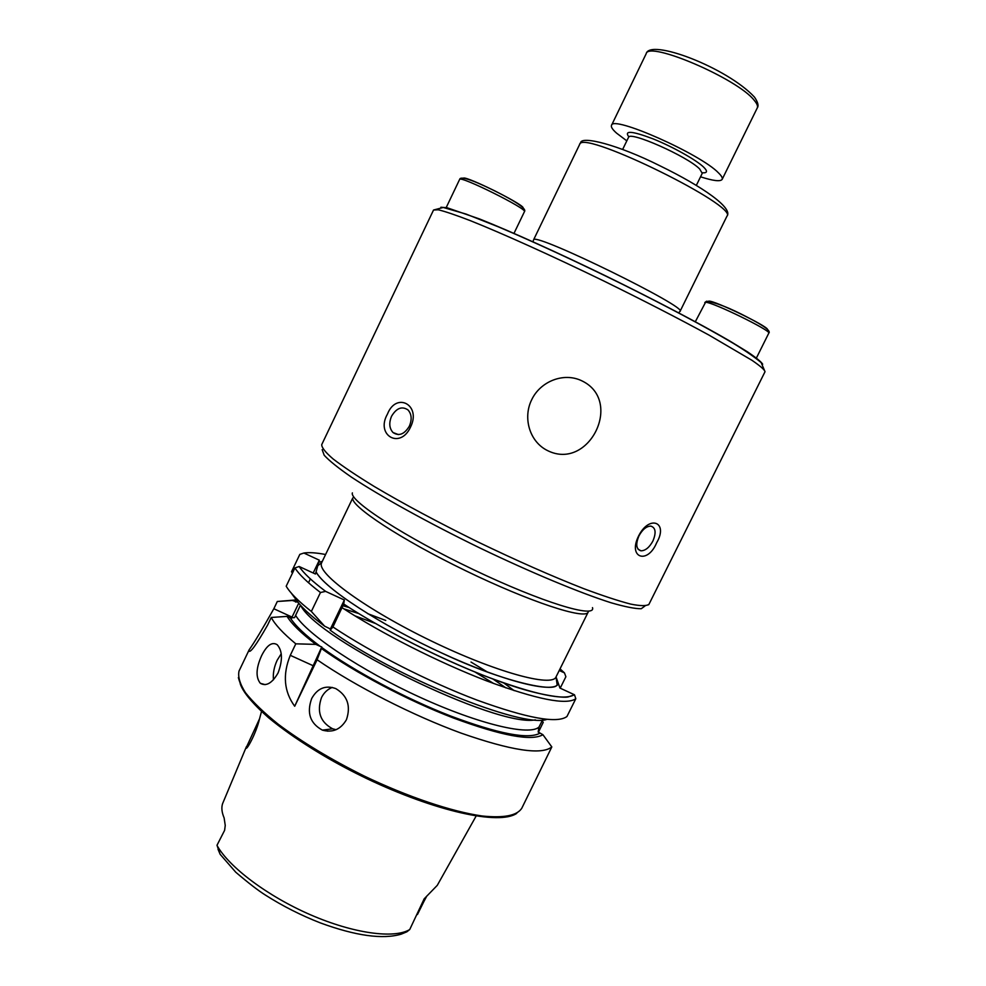 <?xml version="1.0" encoding="UTF-8"?>
<svg xmlns="http://www.w3.org/2000/svg" width="986" height="986" viewBox="0 0 986 986"><rect width="100%" height="100%" fill="white"/><g stroke="black" fill="none" stroke-linecap="round" stroke-linejoin="round"><path stroke-width="1.48" d="M626.813 140.862L616.583 133.147C612.516 129.548 610.827 126.96 611.493 125.382C612.035 114.832 700.861 154.099 718.584 172.981C721.592 175.927 722.787 178.059 722.159 179.366C720.483 181.757 713.272 180.906 700.541 176.814M261.512 711.473L259.454 719.102C256.212 733.276 246.34 751.012 246.081 747.967L259.54 718.794M547.674 450.651C529.383 441.827 522.679 417.608 531.737 399.65C540.291 381.557 563.548 371.907 581.826 380.818C623.842 400.76 588.999 471.222 547.674 450.651M278.064 672.957C272.136 683.187 266.22 686.638 260.341 683.298C255.596 677.308 256.015 668.101 261.598 655.678C266.861 645.189 272.074 641.529 277.214 644.721C282.514 650.859 282.797 660.263 278.064 672.957M281.207 653.804L277.152 660.263C274.059 666.992 272.839 673.512 273.467 679.822M346.443 719.694C340.7 729.467 332.676 732.943 322.373 730.121C310.06 723.379 306.51 712.816 311.724 698.445C317.492 688.228 325.503 684.937 335.758 688.585C347.466 695.635 351.028 706.001 346.443 719.694M332.282 687.402C327.525 689.3 323.926 692.702 321.485 697.607C316.629 711.769 320.339 722.171 332.639 728.802L336.078 729.702M680.057 311.354C688.573 307.681 537.493 233.534 533.709 239.573L580.002 143.685C586.769 131.458 738.526 206.37 726.953 216.168L680.057 311.354M391.578 416.203C388.792 422.895 389.273 428.343 393.007 432.534C398.948 436.453 404.396 434.333 409.338 426.198C412.111 419.568 411.68 414.157 408.044 409.966C402.029 405.912 396.545 407.994 391.578 416.203M410.509 427.123C400.168 449.776 375.272 435.245 387.436 414.132C396.286 391.319 421.651 405.036 410.509 427.123M638.94 535.891C635.477 544.284 636.155 549.264 640.974 550.817C645.386 550.73 649.355 547.476 652.892 541.067C656.38 532.662 655.69 527.67 650.809 526.105C646.422 526.228 642.465 529.482 638.94 535.891M656.651 542.768C647.58 564.744 627.651 557.94 638.558 536.064C649.293 514.322 668.791 522.075 656.651 542.768M220.297 854.48L235.765 872.228C248.447 883.025 258.27 890.605 265.234 894.968C282.551 906.011 300.989 915.353 320.549 922.982C355.823 935.874 382.704 939.596 401.166 934.173L406.873 931.807L409.732 929.527L424.165 898.85L437.279 885.342L476.139 816.038M246.463 746.562L222.602 803.627C221.271 807.596 221.776 812.365 224.13 817.936L225.252 825.467L224.598 830.36L216.994 845.285L220.088 854.172L218.042 849.328M292.472 573.076L291.511 571.769L299.83 554.379L303.885 553.035L319.328 560.196L315.458 574.037L299.14 566.494L294.937 567.936L286.199 586.214C290.106 592.894 298.487 601.3 311.354 611.456L320.462 592.512L325.614 591.378L344.36 600.018L343.72 604.024C389.014 634.047 461.978 669.432 512.658 685.997C540.328 695.34 563.487 698.211 568.183 696.929L574.493 694.785L575.812 698.717L566.95 716.514C557.238 723.749 527.337 718.313 477.261 700.183C429.193 682.078 371.414 652.72 332.923 626.96L343.72 604.036C381.286 628.846 438.117 657.822 485.58 676.236C535.065 694.76 564.645 700.91 574.308 694.699L574.493 694.785M542.546 719.94L539.083 726.928L538.159 731.994L542.929 734.718L551.815 746.932C541.573 755.239 511.327 750.629 461.066 733.103C412.851 715.503 355.231 686.096 317.11 659.757L294.703 706.247C283.968 691.593 282.489 674.621 290.278 655.32L295.8 643.833C283.13 633.345 274.946 624.557 271.249 617.458L267.6 625.075C256.15 645.177 249.865 653.755 248.755 650.809L249.187 649.749C254.4 642.404 262.609 628.735 273.837 608.744L277.3 601.485L291.486 600.536M551.815 746.932L521.754 808.298C516.997 815.644 503.809 818.207 482.203 816.001C451.822 811.663 408.019 796.996 364.056 775.97C330.667 759.331 302.012 742.039 278.077 724.106C263.952 712.705 253.094 702.242 245.502 692.739C239.931 683.988 237.774 676.753 239.031 671.047L249.187 649.749M317.11 659.757L321.411 648.48L321.756 646.915L320.302 646.409C305.118 635.058 295.11 625.543 290.303 617.877L287.074 616.398L271.249 617.458M542.929 734.718C531.54 741.386 501.726 735.827 453.498 718.042C407.514 700.38 354.455 672.353 321.411 648.48M291.215 593.042L295.492 598.822C300.175 606.094 309.887 615.215 324.616 626.172L330.409 628.982L330.211 630.214L332.923 626.96M546.897 719.361C522.802 728.617 393.722 676.507 330.211 630.214M354.812 615.794L375.444 623.472M474.993 672.021L493.74 683.557M538.393 732.265L543.224 722.368L542.103 720.828M295.8 643.833L315.84 644.376C301.235 633.234 291.634 623.916 287.074 616.398M277.3 601.485L296.219 599.919M315.84 644.376L320.302 646.409M292.337 600.486L297.945 602.236M300.447 605.194L294.555 617.618L290.303 617.877M324.616 626.172L311.354 611.456M560.196 688.179L565.89 676.716L564.473 672.908L559.235 670.48M556.042 676.926L559.962 688.068L574.308 694.699M327.709 731.205L325.725 729.689M291.499 618.234L298.721 603.185M308.507 582.763L310.368 578.893M313.203 572.989L319.328 560.196M330.409 628.982L344.36 600.018M294.703 706.247L321.756 646.915M704.805 302.529L706.568 301.211C716.181 302.616 729.887 308.002 747.647 317.369C764.162 325.824 771.2 331.099 768.772 333.182C772.235 331.086 711.769 301.568 705.545 302.308L695.266 321.843M767.502 329.324C766.036 325.318 714.246 300.41 708.909 301.137L708.663 301.137M754.253 100.362C737.762 78.732 648.061 40.377 646.15 53.786C649.614 38.121 727.076 67.566 754.475 97.109C757.938 102.162 758.863 105.785 757.248 107.979C758.074 106.242 757.075 103.715 754.253 100.362M628.883 136.955C623.855 130.263 631.866 130.879 652.917 138.804C672.563 146.655 696.215 159.917 703.684 167.164C707.812 171.268 707.369 173.142 702.34 172.784M696.326 185.405L702.242 173.351L699.678 168.988C687.427 156.367 629.043 130.546 628.501 137.387L622.634 149.453M762.683 364.191C761.18 361.776 756.089 357.647 747.413 351.805L729.492 340.848C700.331 323.876 655 300.04 606.402 276.253C557.756 252.601 511.056 231.562 479.726 219.028L447.065 207.738L440.902 207.245M433.532 210.03L443.269 207.479L466.008 214.048L498.633 226.953C534.88 242.346 576.07 261.401 622.191 284.128C666.228 306.017 705.939 327.142 732.315 342.746C744.183 349.87 753.785 356.476 761.155 362.577L765.025 371.71C764.655 369.836 760.329 366.04 752.047 360.358L709.07 335.141C678.836 318.651 643.833 300.644 604.036 281.109C551.95 255.793 502.268 233.386 470.199 220.605C455.643 214.997 444.982 211.386 438.215 209.784L433.532 210.03L321.732 444.624C321.621 447.545 325.417 452.327 333.132 458.971C343.153 466.649 356.87 475.831 374.298 486.517C403.594 503.858 437.846 522.198 477.027 541.524C516.381 560.504 551.913 576.194 583.613 588.617C602.766 595.766 618.456 600.918 630.67 604.098C640.653 606.082 646.767 606.131 648.998 604.233L648.578 604.8M427.369 895.547L424.165 898.85M426.827 896.003L420.529 907.872M217.08 845.076L224.598 830.36M644.992 605.983L641.245 608.732C635.095 608.806 625.038 606.809 611.073 602.766C580.15 592.968 531.318 572.693 479.812 547.933C428.343 522.876 380.497 496.377 351.287 477.039C338.235 467.993 329.201 460.733 324.172 455.224L322.163 449.665M592.487 607.622C596.234 618.777 542.3 602.545 473.736 569.797C405.16 537.16 349.192 500.876 352.384 492.901M588.765 611.123L588.174 612.109C585.659 620.071 530.074 602.015 465.38 570.586C400.661 539.243 349.956 505.744 352.803 497.905L321.695 562.612L318.01 565.545M588.174 612.109L556.042 676.914C552.209 687.513 495.539 672.132 431.092 640.875C366.595 609.73 317.319 573.79 321.436 563.289L321.695 562.612M510.785 815.693C489.216 823.384 426.408 807.719 362.441 776.475C298.425 745.293 247.412 705.446 240.19 683.717M318.786 562.131L322.249 561.441M409.658 929.588C394.129 938.955 353.493 933.495 310.467 914.786C267.452 896.114 228.875 867.002 217.006 845.396M539.786 733.276C528.052 739.586 498.324 733.818 450.59 715.996C405.16 698.334 353.296 670.653 321.633 647.383M575.812 698.717C566.395 705.323 536.704 699.394 486.739 680.919C438.758 662.506 380.892 633.185 342.179 607.77M295.406 601.891L297.415 601.559M343.079 605.786L349.093 607.524M367.568 613.6L385.748 620.465M471.012 662.05L487.614 672.156M503.772 682.965L514.187 690.668M539.083 726.928C530.098 736.172 479.677 724.537 420.233 697.385C360.79 670.344 306.831 634.171 295.578 615.338M535.349 719.854C497.055 727.865 317.849 640.469 300.594 605.355M320.462 592.512C307.484 582.553 298.968 574.357 294.937 567.936M325.639 591.39C312.242 581.309 303.429 573.014 299.202 566.519M303.885 553.035C309.012 552.234 316.247 552.727 325.577 554.502M560.036 668.853L564.473 672.908M558.212 683.902C553.676 693.848 503.328 681.4 441.592 652.929C379.881 624.582 324.32 588.05 316.05 571.917M273.837 608.744L292.053 617.088M539.736 729.406L538.455 728.814M290.278 655.32L312.784 665.55M459.624 179.44L459.661 179.378C460.413 175.915 472.047 179.711 494.541 190.754C516.812 201.945 526.783 208.909 524.453 211.645C528.089 209.18 459.722 175.175 459.624 179.427L446.017 207.96M523.135 207.664C521.631 203.399 467.894 176.679 463.543 178.047M768.772 333.182L756.225 358.374M611.493 125.382L646.15 53.786M722.159 179.366L757.248 107.979M246.093 747.967L247.018 747.598M265.111 684.641L260.341 683.298M332.639 728.802L322.373 730.121M678.59 312.932L679.724 311.625M579.534 144.264L580.544 142.81C581.383 135.563 617.704 144.585 660.164 165.907C702.648 186.613 733.535 208.194 726.953 216.168M398.418 434.592L393.007 432.534M638.041 549.177L640.974 550.817M765.025 371.71L648.998 604.233M516.738 813.364C499.212 825.455 435.553 811.379 366.41 778.435C326.378 758.764 293.742 738.514 268.512 717.685C251.75 702.796 242.088 691.691 238.365 677.592M295.788 602.052L297.55 601.719M343.843 608.855L358.719 613.551M493.099 679.095L505.966 687.92M325.614 591.378C312.217 581.296 303.392 572.989 299.14 566.494M556.042 676.914L557.115 684.604C555.636 692.838 504.277 682.398 442.418 653.311C380.276 624.853 324.061 587.927 316.075 571.818M248.755 650.809L249.704 651.241M426.014 897.223L417.472 914.49M533.069 241.952L533.401 240.251M524.453 211.645L513.928 233.497"/></g></svg>
